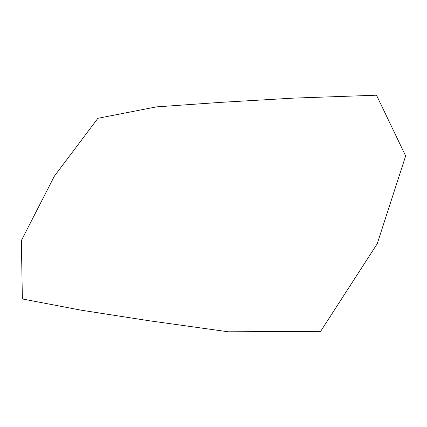 <?xml version="1.0" encoding="UTF-8"?>
<svg xmlns="http://www.w3.org/2000/svg" width="427" height="427" viewBox="0 0 427 427"><rect width="100%" height="100%" fill="white"/><g stroke="black" fill="none" stroke-linecap="round" stroke-linejoin="round"><path stroke-width="0.32" stroke-dasharray="2.13 1.6" d=""/><path stroke-width="0.64" d="M220.887 102.352L293.712 98.109L376.502 95.205L405.65 155.946L377.222 243.78L320.634 331.336L228.328 331.795L149.087 320.741L80.938 310.146L22.375 298.964L21.35 240.55L54.432 176.068L97.89 118.3L156.437 106.883L220.887 102.352"/></g></svg>
